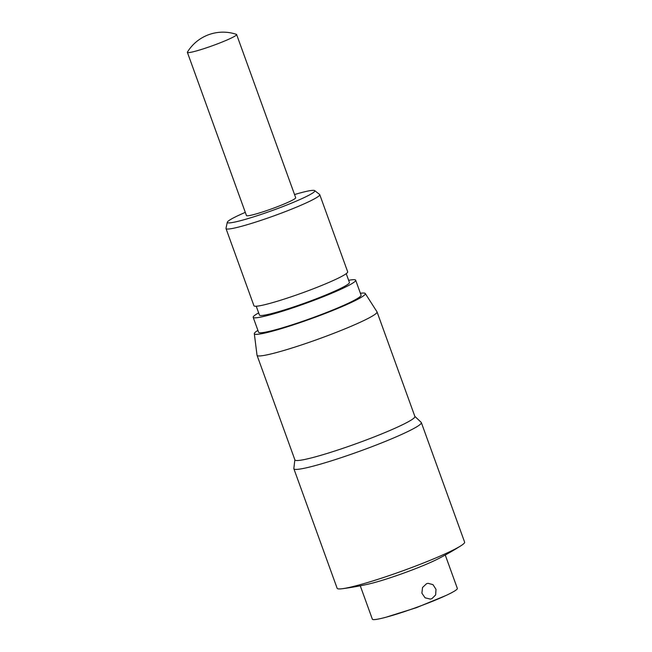 <?xml version="1.0" encoding="UTF-8"?>
<svg xmlns="http://www.w3.org/2000/svg" width="652" height="652" viewBox="0 0 652 652"><rect width="100%" height="100%" fill="white"/><g stroke="black" fill="none" stroke-linecap="round" stroke-linejoin="round"><path stroke-width="0.98" d="M187.442 52.078A26.186 2.298 -19.9 0 0 187.385 52.364A26.186 2.298 -19.9 0 0 189.683 52.494A26.186 2.298 -19.9 0 0 217.719 43.774A26.186 2.298 -19.9 0 0 236.627 34.54A26.186 2.298 -19.9 0 0 236.399 34.36A41.736 41.736 0 0 0 187.442 52.078M187.385 52.364L246.448 215.535A26.186 2.298 -19.9 0 0 248.746 215.665A26.186 2.298 -19.9 0 0 276.782 206.945A26.186 2.298 -19.9 0 0 295.69 197.711L236.627 34.54M245.299 212.365A46.52 4.083 -19.9 0 0 227.312 222.218A46.52 4.083 -19.9 0 0 231.403 222.691A46.52 4.083 -19.9 0 0 282.389 206.749A46.52 4.083 -19.9 0 0 314.671 190.596A46.52 4.083 -19.9 0 0 310.735 190.555A46.52 4.083 -19.9 0 0 294.549 194.54M227.312 222.218L225.991 228.314A49.845 4.368 -19.9 0 0 226.008 228.567A49.845 4.368 -19.9 0 0 230.376 228.811A49.845 4.368 -19.9 0 0 283.75 212.218A49.845 4.368 -19.9 0 0 319.741 194.63A49.845 4.368 -19.9 0 0 319.594 194.435L314.671 190.596M226.008 228.567L253.946 305.764A49.845 4.368 -19.9 0 0 258.322 306.008A49.845 4.368 -19.9 0 0 311.697 289.406A49.845 4.368 -19.9 0 0 347.687 271.827L319.741 194.63M256.236 306.236L259.431 315.038A47.849 4.197 -19.9 0 0 263.628 315.283A47.849 4.197 -19.9 0 0 314.867 299.341A47.849 4.197 -19.9 0 0 349.415 282.463L346.228 273.653M258.648 312.895A54.499 4.776 -19.9 0 0 253.18 317.304L258.583 332.243A54.499 4.776 -19.9 0 0 263.367 332.512A54.499 4.776 -19.9 0 0 321.721 314.37A54.499 4.776 -19.9 0 0 361.078 295.144L355.666 280.205A54.499 4.776 -19.9 0 0 350.89 279.936A54.499 4.776 -19.9 0 0 348.641 280.319M253.18 317.304A54.499 4.776 -19.9 0 0 257.956 317.573A54.499 4.776 -19.9 0 0 316.318 299.431A54.499 4.776 -19.9 0 0 355.666 280.205M257.915 330.377A59.014 5.175 -19.9 0 0 254.313 333.685A59.014 5.175 -19.9 0 0 259.512 334.077A59.014 5.175 -19.9 0 0 323.245 314.215A59.014 5.175 -19.9 0 0 365.283 293.514A59.014 5.175 -19.9 0 0 360.401 293.278M254.313 333.685L257.027 355.226A63.806 5.591 -19.9 0 0 257.051 355.332A63.806 5.591 -19.9 0 0 262.65 355.65A63.806 5.591 -19.9 0 0 330.963 334.403A63.806 5.591 -19.9 0 0 377.035 311.9A63.806 5.591 -19.9 0 0 376.986 311.795L365.283 293.514M257.051 355.332L294.908 459.921A63.806 5.591 -19.9 0 0 300.507 460.231A63.806 5.591 -19.9 0 0 368.828 438.992A63.806 5.591 -19.9 0 0 414.892 416.481L377.035 311.9M294.867 459.799L293.832 468.478A67.792 5.941 -19.9 0 0 293.865 468.747A67.792 5.941 -19.9 0 0 299.806 469.081A67.792 5.941 -19.9 0 0 372.398 446.506A67.792 5.941 -19.9 0 0 421.347 422.594A67.792 5.941 -19.9 0 0 421.2 422.374L414.851 416.367M293.865 468.747L337.133 588.267A67.792 5.941 -19.9 0 0 342.373 588.707A67.792 5.941 -19.9 0 0 343.074 588.609A67.792 5.941 -19.9 0 0 403.759 570.476A67.792 5.941 -19.9 0 0 460.866 545.806A67.792 5.941 -19.9 0 0 464.615 542.122L421.347 422.594M426.506 583.727L428.046 583.32L432.977 584.64L435.992 589.327L435.642 594.942L431.917 598.666L430.353 599.09L425.08 597.811L421.885 593.165L422.537 587.493L426.506 583.727M360.271 585.798L372.349 619.172A45.192 3.961 -19.9 0 0 376.318 619.4A45.192 3.961 -19.9 0 0 385.731 617.305A45.192 3.961 -19.9 0 0 445.862 595.545A45.192 3.961 -19.9 0 0 457.337 588.406L445.259 555.031M342.373 588.707A292.047 292.047 0 0 0 367.989 584.192A45.192 3.961 -19.9 0 0 438.291 558.74A292.047 292.047 0 0 0 460.866 545.806M385.731 617.305L416.294 607.721L445.862 595.545"/></g></svg>
